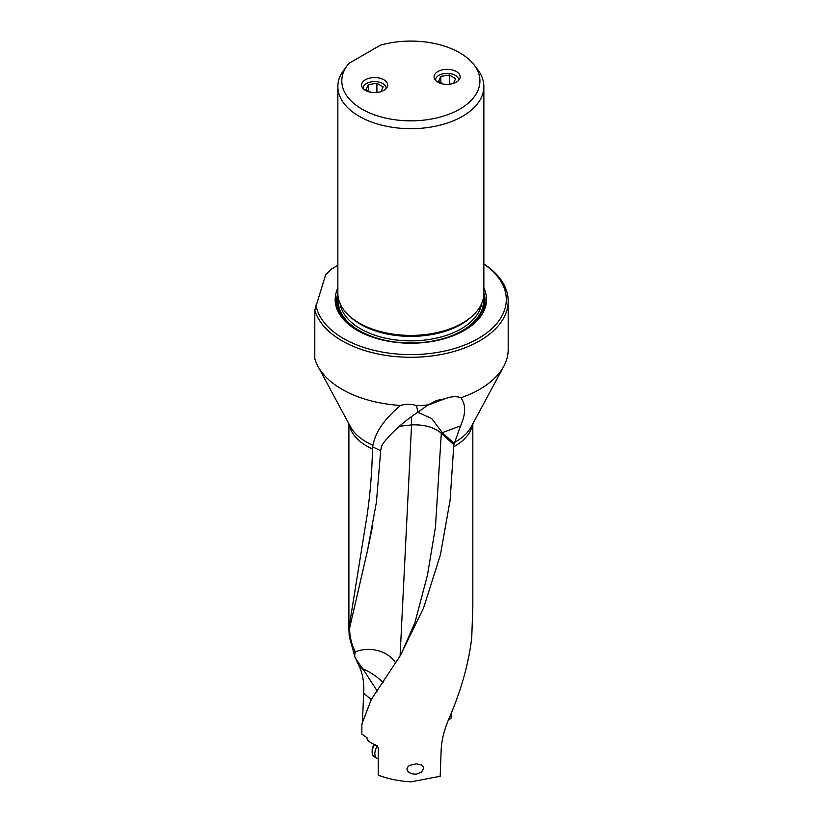 <?xml version="1.0" encoding="UTF-8"?>
<svg xmlns="http://www.w3.org/2000/svg" width="823" height="823" viewBox="0 0 823 823"><rect width="100%" height="100%" fill="white"/><g stroke="black" fill="none" stroke-linecap="round" stroke-linejoin="round"><path stroke-width="1.23" d="M428.073 404.885A97.33 56.19 180 0 1 416.572 405.677L417.858 412.261L428.073 404.885L436.447 400.534L445.377 398.651L427.188 405.441M417.858 412.261C404.206 421.16 392.715 431.417 383.374 443.021L381.491 446.251L380.689 450.737L376.43 502.184L367.572 550.248L349.662 627.877L349.199 636.282L348.901 628.319L367.048 515.62C370.185 494.335 371.996 472.135 372.48 449.008L372.243 446.694L380.689 450.737M399.371 426.283L411.562 424.915A30.79 1.553 87.9 0 1 411.716 416.428M401.171 654.12L415.039 622.311L427.435 575.184L435.449 527.121L441.313 433.248C434.091 427.199 424.174 424.421 411.562 424.915L400.081 655.993M395.74 663.235A30.852 22.344 -42 0 0 395.657 662.834C388.209 651.158 369.836 645.839 355.382 651.929C351.421 644.07 349.508 636.045 349.662 627.877M372.243 446.694L372.994 445.264C375.35 432.126 384.526 418.856 400.534 405.451A97.33 56.19 180 0 1 342.039 389.31A97.33 56.19 180 0 1 317.915 366.245A97.33 56.19 180 0 1 314.808 358.643L314.808 310.148A97.33 56.19 0 0 0 342.039 340.815A97.33 56.19 0 0 0 479.686 340.815A97.33 56.19 0 0 0 508.192 301.084A97.33 56.19 0 0 0 483.862 263.905M400.534 405.451C406.017 403.795 411.356 403.867 416.572 405.677M508.192 301.084L508.192 349.58A97.33 56.19 180 0 1 503.81 366.245A97.33 56.19 180 0 1 460.911 397.776C456.477 396.1 451.292 396.388 445.377 398.651L446.323 398.291M460.911 397.776C465.962 404.566 465.849 413.938 460.592 425.892L442.249 432.661L441.241 431.139A30.852 21.244 132.2 0 1 441.313 433.248L453.833 444.729L450.088 500.312L440.398 554.939L423.557 607.971L400.235 655.736L371.358 699.344L361.853 724.075L361.853 734.116L367.048 737.747L367.325 740.206L371.605 743.282L376.584 745.484L378.241 747.696L378.241 775.153C388.291 778.918 399.217 781.15 410.996 781.85L440.192 776.264L441.169 749.732C441.725 739.342 444.513 728.55 449.533 717.378C461.281 689.921 468.688 663.441 471.723 637.948L472.824 607.518L472.824 423.845M453.833 444.729L460.592 425.892M442.249 432.661L454.07 443.371M417.817 412.292L431.622 418.485L441.241 431.139M423.557 768.373L423.248 766.913L421.355 764.958L416.366 763.837L409.741 765.39L408.033 766.604L406.86 769.052L408.002 771.552L409.597 772.776L413.002 773.99L416.469 774.124L421.541 772.118L423.557 768.373M448.196 720.567L451.127 718.088L451.127 713.623M362.315 723.89L363.859 689.417C363.735 680.055 362.202 672.401 359.27 666.455L354.908 657.032L349.199 636.282M354.713 655.592A30.852 11.635 -106.7 0 1 355.382 651.929L353.653 652.166M383.065 682.72A28.795 13.106 30.6 0 0 380.432 680.076A28.795 13.106 30.6 0 0 362.922 668.883A30.461 5.175 49.7 0 1 354.908 657.032M362.922 668.883A22.283 3.786 -130.3 0 0 363.879 670.406L377.273 691.053M337.862 265.315L331.299 269.111L325.692 274.676L314.808 310.148M331.299 269.111A95.417 55.09 0 0 0 325.692 274.676M315.929 305.066A95.417 55.09 0 0 0 378.847 351.411A95.417 55.09 0 0 0 478.338 338.469A95.417 55.09 0 0 0 483.862 264.039M483.862 287.988A75.685 43.691 180 0 1 464.378 330.414A75.685 43.691 180 0 1 357.347 330.414A75.685 43.691 180 0 1 337.862 287.988M483.862 86.538L483.862 293.255A73 42.148 180 0 1 462.485 323.058L461.446 323.655A71.529 41.304 180 0 1 360.279 323.655L359.24 323.058A73 42.148 180 0 1 337.862 293.255L337.862 86.538A73 42.148 0 0 0 359.24 116.341A73 42.148 0 0 0 462.485 116.341A73 42.148 0 0 0 483.862 86.538A73 42.148 0 0 0 477.505 69.327L473.904 64.688A69.06 39.874 0 0 0 380.483 45.152L348.839 63.422A69.06 39.874 0 0 0 347.82 64.688A69.06 39.874 0 0 0 371.698 113.8A69.06 39.874 0 0 0 459.697 109.161A69.06 39.874 0 0 0 473.904 64.688M461.446 323.655L462.485 323.058A73 42.148 180 0 1 359.24 323.058M347.82 64.688L341.638 73.154A73 42.148 0 0 0 337.862 86.538M365.402 90.396A13.024 7.52 180 0 1 361.585 85.078A13.024 7.52 180 0 1 369.63 78.123A13.024 7.52 180 0 1 383.827 79.759A13.024 7.52 180 0 1 387.643 85.078A13.024 7.52 180 0 1 379.598 92.032A13.024 7.52 180 0 1 365.402 90.396M437.898 82.166A13.024 7.52 180 0 1 434.081 76.848A13.024 7.52 180 0 1 442.126 69.904A13.024 7.52 180 0 1 456.323 71.529A13.024 7.52 180 0 1 460.139 76.848A13.024 7.52 180 0 1 452.094 83.802A13.024 7.52 180 0 1 437.898 82.166M377.346 745.957A10.154 5.864 120 0 0 374.877 752.86A10.154 5.864 120 0 0 376.944 758.343A10.154 5.864 120 0 0 378.241 758.785M376.944 758.343L374.259 756.8A10.154 5.864 -60 0 1 372.161 752.15A10.154 5.864 -60 0 1 372.191 751.306A10.154 5.864 -60 0 1 374.527 744.62M372.161 752.15L372.161 750.586A8.24 4.753 -60 0 1 372.181 749.907A8.24 4.753 -60 0 1 374.105 744.434M458.586 80.417A11.491 6.635 0 0 0 451.858 73.936A11.491 6.635 0 0 0 438.978 75.284A11.491 6.635 0 0 0 435.634 80.417M443.319 84.049L438.566 81.302L440.85 76.364L449.399 75.047L455.654 78.658L453.442 83.421M452.218 83.771L448.679 84.316M449.399 75.047L449.399 84.203M440.85 82.629L440.85 76.364M386.09 88.647A11.491 6.635 0 0 0 379.362 82.166A11.491 6.635 0 0 0 366.482 83.514A11.491 6.635 0 0 0 363.149 88.647M370.823 92.269L366.07 89.532L368.354 84.594L376.903 83.267L383.158 86.888L380.946 91.651M379.732 92.001L376.183 92.546M376.903 83.267L376.903 92.433M368.354 90.849L368.354 84.594M372.994 445.264A63.155 36.459 180 0 1 366.225 441.879A63.155 36.459 180 0 1 350.557 426.911L317.915 366.245M349.189 424.38A61.962 35.77 0 0 0 367.068 446.231A61.962 35.77 0 0 0 372.48 449.008M503.81 366.245L471.168 426.911A63.155 36.459 180 0 1 454.327 442.537M453.668 446.796A61.962 35.77 0 0 0 472.536 424.38M363.879 670.406L359.27 666.455M371.245 699.632L363.766 693.223M463.853 330.712A74.214 42.847 0 0 0 483.862 292.988M337.862 292.988A74.214 42.847 0 0 0 357.871 330.712M338.119 296.764A73.134 42.22 0 0 0 385.771 340.743M435.953 340.743A73.134 42.22 0 0 0 462.577 330.939A73.134 42.22 0 0 0 483.615 296.764M483.327 298.358A72.619 41.922 180 0 1 462.207 330.723A72.619 41.922 180 0 1 380.905 339.271A72.619 41.922 180 0 1 338.397 298.358M481.65 303.543A71.087 41.037 180 0 1 461.127 328.85A71.087 41.037 180 0 1 386.666 338.418A71.087 41.037 180 0 1 340.074 303.543M349.837 316.392A71.087 41.037 0 0 0 461.127 324.355A71.087 41.037 0 0 0 471.888 316.392M367.572 550.248L372.819 524.92M348.901 423.845L348.901 628.319M439.06 400.966L440.686 400.369"/></g></svg>
